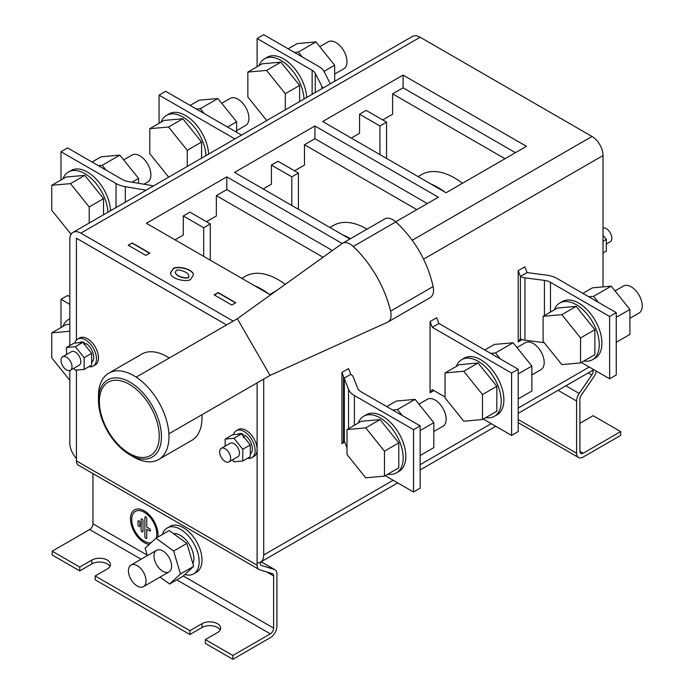 <?xml version="1.0" encoding="UTF-8"?>
<svg xmlns="http://www.w3.org/2000/svg" width="694" height="694" viewBox="0 0 694 694"><rect width="100%" height="100%" fill="white"/><g stroke="black" fill="none" stroke-linecap="round" stroke-linejoin="round"><path stroke-width="1.04" d="M123.671 159.898L132.094 155.031A15.58 8.996 60 0 1 147.675 164.027A15.58 8.996 60 0 1 147.675 182.019L143.884 184.205M62.998 178.8A32.722 18.894 60 0 1 68.446 171.991A32.722 18.894 60 0 1 93.083 180.162A32.722 18.894 60 0 1 107.908 212.251M71.725 233.453L70.484 233.566L51.755 210.265L51.755 185.298L66.077 177.031L84.798 175.356L103.527 198.657L103.527 214.776M68.446 171.991L71.083 170.464A32.722 18.894 60 0 1 95.729 178.636A32.722 18.894 60 0 1 110.546 210.724M51.755 185.298L70.484 183.624L89.205 206.925L89.205 223.043M89.205 206.925L103.527 198.657M70.484 183.624L84.798 175.356M92.059 162.023L101.107 156.801L119.836 155.126L138.566 178.427L138.566 183.303M138.566 178.427L132.034 182.201M119.836 155.126L102.209 165.302L106.078 170.125M98.331 165.649L102.209 165.302M221.716 103.293L230.148 98.427A15.58 8.996 60 0 1 245.728 107.423A15.58 8.996 60 0 1 245.728 125.406L236.611 130.672M161.051 122.196A32.722 18.894 60 0 1 166.491 115.386A32.722 18.894 60 0 1 191.136 123.558A32.722 18.894 60 0 1 205.953 155.638M169.119 176.909L168.529 176.961L149.8 153.66L149.8 128.685L164.122 120.418L182.852 118.743L201.581 142.044L201.581 158.163M166.491 115.386L169.136 113.859A32.722 18.894 60 0 1 193.782 122.031A32.722 18.894 60 0 1 208.599 154.111M149.8 128.685L168.529 127.019L187.259 150.312L187.259 166.439M187.259 150.312L201.581 142.044M168.529 127.019L182.852 118.743M190.104 105.419L199.152 100.196L217.881 98.522L236.611 121.823L236.611 132.268M236.611 121.823L227.563 127.045M217.881 98.522L200.254 108.698L204.131 113.512M196.385 109.045L200.254 108.698M288.157 48.814L297.206 43.583L315.935 41.909L334.664 65.21L334.664 81.328M334.664 65.21L324.003 71.369M315.935 41.909L298.307 52.093L302.176 56.908M294.43 52.432L298.307 52.093M319.769 46.68L328.193 41.814A15.58 8.996 60 0 1 343.773 50.809A15.58 8.996 60 0 1 343.773 68.801L334.664 74.058M259.096 65.583A32.722 18.894 60 0 1 264.544 58.773A32.722 18.894 60 0 1 289.181 66.954A32.722 18.894 60 0 1 303.998 99.034M267.173 120.296L266.574 120.348L247.853 97.056L247.853 72.081L262.167 63.813L280.897 62.139L299.626 85.44L299.626 101.558M264.544 58.773L267.181 57.246A32.722 18.894 60 0 1 291.827 65.427A32.722 18.894 60 0 1 306.644 97.507M247.853 72.081L266.574 70.406L285.303 93.707L285.303 109.826M285.303 93.707L299.626 85.44M266.574 70.406L280.897 62.139M69.816 318.884A32.722 18.894 -120 0 0 68.446 319.552A32.722 18.894 -120 0 0 62.998 326.371M69.816 324.254L66.077 324.592L51.755 332.86L51.755 357.835L69.816 380.312M69.816 331.246L51.755 332.86M247.541 458.257A15.58 8.996 -120 0 0 251.896 457.676L253.874 456.531A15.58 8.996 -120 0 0 257.101 449.4A15.58 8.996 -120 0 0 250.3 433.724A15.58 8.996 -120 0 0 238.294 429.551L236.316 430.696A15.58 8.996 -120 0 0 233.479 434.678M74.839 343.088A15.58 8.996 60 0 1 77.676 339.106L79.654 337.961A15.58 8.996 60 0 1 95.234 346.957A15.58 8.996 60 0 1 95.234 364.949L93.256 366.085A15.58 8.996 60 0 1 88.893 366.666M257.101 382.871L257.101 565.211A9.352 5.396 120 0 0 259.036 569.488A9.352 5.396 120 0 0 259.695 569.774L272.334 573.652A4.676 2.698 -60 0 1 272.664 573.791A4.676 2.698 -60 0 1 273.627 575.933L266.669 571.917M226.591 324.931L76.427 238.233L76.427 340.103L76.418 238.216L226.6 324.922M69.816 370.535L69.816 443.041A15.58 8.996 -120 0 0 76.418 458.508L76.418 370.102L76.427 460.903L257.101 565.211M141.394 518.973A1.327 0.763 -120 0 1 142.417 519.329A1.327 0.763 -120 0 1 142.99 520.665L142.99 531.335A1.327 0.763 60 0 1 142.721 531.942A1.327 0.763 60 0 1 141.697 531.587A1.327 0.763 60 0 1 141.116 530.251L141.116 519.58A1.327 0.763 -120 0 1 141.394 518.973A1.327 0.763 -120 0 0 141.125 519.572L141.116 530.251M135.391 511.391L135.399 511.383A17.706 10.219 -120 0 1 150.806 518.175A17.706 10.219 -120 0 1 156.159 538.067A17.706 10.219 -120 0 0 150.798 518.184A17.706 10.219 -120 0 0 135.391 511.391A17.706 10.219 -120 0 0 132.675 525.575A17.706 10.219 -120 0 0 144.248 541.173A17.706 10.219 -120 0 0 150.988 542.795M138.262 520.778A1.327 0.763 -120 0 0 137.993 521.385A1.327 0.763 -120 0 1 138.262 520.778A1.327 0.763 -120 0 1 139.286 521.133A1.327 0.763 -120 0 1 139.867 522.469L139.867 525.913A1.327 0.763 60 0 1 139.589 526.52A1.327 0.763 60 0 1 138.566 526.165A1.327 0.763 60 0 1 137.985 524.829L137.985 521.385L137.993 524.82A1.327 0.763 60 0 0 138.574 526.156A1.327 0.763 60 0 0 139.589 526.512M145.15 516.804A1.327 0.763 -120 0 0 144.881 517.403A1.327 0.763 -120 0 1 145.141 516.804A1.327 0.763 -120 0 1 146.165 517.16A1.327 0.763 -120 0 1 146.746 518.496L146.746 527.084L149.566 528.707A1.327 0.763 60 0 1 150.433 529.878A1.327 0.763 60 0 1 150.225 530.945A1.327 0.763 60 0 1 149.566 530.875L146.746 529.253L146.746 537.833A1.327 0.763 60 0 1 146.477 538.44A1.327 0.763 60 0 1 145.454 538.084A1.327 0.763 60 0 1 144.873 536.748L144.873 517.412L144.881 536.748A1.327 0.763 60 0 0 145.454 538.076A1.327 0.763 60 0 0 146.477 538.44M232.863 659.3L205.329 643.399L205.329 639.582L232.863 655.483L232.863 659.3L270.322 637.673A9.352 5.396 120 0 0 276.932 626.222L276.932 574.025A9.352 5.396 120 0 0 274.998 569.739A9.352 5.396 120 0 0 274.338 569.462L261.707 565.584A4.676 2.698 -60 0 1 261.378 565.445A4.676 2.698 -60 0 1 260.406 563.302L260.406 562.166M583.194 453.225L579.898 451.317A4.676 2.698 120 0 0 580.861 453.451A4.676 2.698 120 0 0 583.194 453.225L620.653 431.599L620.653 435.416L583.194 457.034A9.352 5.396 -60 0 1 578.527 457.502A9.352 5.396 -60 0 1 576.593 453.225L576.593 401.019A9.352 5.396 -60 0 1 579.178 393.463L591.817 374.994A4.676 2.698 120 0 0 593.11 371.221L593.11 370.076M620.653 431.599L593.11 415.697L580.991 422.689A10.904 6.298 0 0 1 579.898 423.245M579.898 451.317L579.898 399.111A4.676 2.698 120 0 1 581.19 395.328L593.83 376.868A9.352 5.396 -60 0 0 596.259 371.073M444.889 192.091A65.436 37.78 -120 0 0 430.662 183.884M350.461 238.719A65.436 37.78 -120 0 0 342.532 234.763M268.621 293.857A65.436 37.78 -120 0 0 254.394 285.65M73.044 232.377L412.357 36.47A15.58 8.996 60 0 1 420.148 37.242L80.834 233.149A15.58 8.996 -120 0 0 73.044 232.377A15.58 8.996 -120 0 0 69.816 239.508L69.816 345.577M515.442 152.689L403.075 87.808L392.613 93.855L392.613 114.206L382.698 119.932M427.313 203.568L314.937 138.696L304.475 144.734L304.475 165.085L294.56 170.811M332.4 250.543L226.808 189.575L216.346 195.621L216.346 215.973L206.43 221.698M392.613 93.855L504.98 158.726M462.404 183.311A65.436 37.78 -120 0 0 421.588 174.567L418.066 176.606M304.475 144.734L416.842 209.614M329.928 227.485L333.45 225.455A65.436 37.78 60 0 1 366.987 229.176M216.346 195.621L323.066 257.24M241.798 278.372L245.32 276.333A65.436 37.78 60 0 1 285.225 284.375M359.561 114.206L379.939 125.97L386.549 122.153L366.172 110.389L359.561 114.206L359.561 133.291L351.294 138.054M403.075 87.808L403.075 75.091L322.649 121.519L446.042 192.758L526.46 146.33L403.075 75.091M271.423 165.085L291.81 176.857L298.42 173.04L278.034 161.277L271.423 165.085L271.423 184.17L263.165 188.942M314.937 138.696L314.937 125.97L234.52 172.407L349.915 239.031M395.736 221.802L438.33 197.209L314.937 125.97M183.294 215.973L203.672 227.736L210.282 223.919L189.904 212.156L183.294 215.973L183.294 235.058L175.027 239.82M226.808 189.575L226.808 176.857L146.382 223.286L269.775 294.525L276.446 290.673M412.253 240.254L592.008 136.466L420.148 37.242M592.008 136.466A15.58 8.996 60 0 1 603.025 155.551L603.025 286.882M257.118 382.862L257.118 562.834A15.58 8.996 -120 0 0 260.484 562.123A15.58 8.996 -120 0 0 263.711 554.983L393.16 480.248M263.711 379.054L263.711 554.983M80.834 233.149L233.201 321.114M522.27 339.566L518.201 341.908L518.201 270.677L524.811 266.86L527.11 272.525L520.405 276.394L518.201 270.677M344.745 442.052L341.934 443.683L341.934 372.444L348.544 368.627L350.748 374.352L344.042 378.221A3.114 1.796 180 0 1 344.337 378.672L344.337 441.002L347 447.804M433.923 390.566L430.063 392.795L430.063 321.556L436.673 317.739L438.877 323.465L432.267 327.282L430.063 321.556M173.153 268.89L170.611 272.638C169.935 279.673 189.28 282.562 190.781 279.066L193.322 275.318C194.008 268.283 174.654 265.403 173.153 268.89M132.172 242.943L128.208 245.234L145.835 255.409L149.8 253.119L132.172 242.943L128.425 245.355M214.142 294.846L231.761 305.022L235.734 302.731L218.107 292.556L214.142 294.846M342.211 243.499A15.58 8.64 60 0 1 342.61 243.247L384.25 219.235C387.53 217.239 391.399 218.124 395.832 221.889C414.83 239.595 427.27 261.144 433.16 286.544C434.201 292.269 433.039 296.06 429.664 297.908L388.059 321.955A15.58 8.64 -120 0 1 387.634 322.172L270.044 375.402L237.322 318.728L342.211 243.499L226.808 176.857M445.045 396.994L432.267 389.612L430.063 392.795M432.267 327.282L511.591 373.077L511.591 435.407L483.293 419.072M511.591 373.077L518.201 369.26L438.877 323.465M518.201 369.26L518.201 431.59L511.591 435.407M344.337 441.002A3.114 1.796 0 0 0 344.042 440.551L343.495 441.419L343.495 376.512L341.934 372.444M343.495 376.512L344.042 378.221M343.495 441.419L341.934 443.683M385.248 475.685L413.537 492.02L413.537 429.681L420.148 425.864L361.001 391.72A12.466 7.2 180 0 1 357.662 388.224L353.255 376.972A9.352 5.396 0 0 0 350.748 374.352M413.537 429.681L354.391 395.537A21.809 12.596 180 0 1 348.544 389.412L344.337 378.672M420.148 425.864L420.148 488.203L413.537 492.02M609.636 316.473L609.636 378.803L616.246 374.986L616.246 312.656L609.636 316.473L550.489 282.319A12.466 7.2 0 0 0 544.434 280.393L524.95 277.843L524.95 340.181A9.352 5.396 0 0 1 520.405 338.733L518.201 341.908M524.95 277.843A9.352 5.396 180 0 1 520.405 276.394L520.405 338.733M616.246 312.656L557.1 278.502A21.809 12.596 0 0 0 546.49 275.128L527.891 272.699A3.114 1.796 180 0 1 527.11 272.525M581.338 362.468L609.636 378.803M524.95 340.181L544.226 342.697M203.672 227.736L203.672 256.364M210.282 223.919L210.282 260.181M153.27 186.061A9.352 5.396 0 0 0 150.667 185.35L127.956 181.507A12.466 7.2 180 0 1 122.656 179.694L67.613 147.917L61.003 151.734L116.045 183.511A21.809 12.596 180 0 0 125.328 186.686L146.096 190.199M61.003 179.954L61.003 151.734M69.816 304.388L61.003 299.296L67.613 295.479L69.816 296.754M61.003 299.296L61.003 327.516M291.81 176.857L291.81 205.476M298.42 173.04L298.42 209.293M159.056 123.35L159.056 95.121L234.91 138.921M159.056 95.121L165.666 91.304L241.521 135.104M379.939 125.97L379.939 154.597M386.549 122.153L386.549 158.414M330.344 83.827L324.254 71.838A21.809 12.596 0 0 0 318.746 66.477L263.711 34.7L257.101 38.517L312.135 70.294A12.466 7.2 0 0 1 315.284 73.356L321.947 86.464A9.352 5.396 180 0 0 323.17 87.965M257.101 66.737L257.101 38.517M52.189 551.175L79.732 567.076L79.732 570.893L52.189 554.992L52.189 551.175L89.647 529.548A4.676 2.698 120 0 0 92.953 523.823L92.953 473.603M109.956 566.434A10.904 6.298 0 0 0 91.851 563.892L91.851 560.075L79.732 567.076M79.732 570.893L91.851 563.892M189.904 634.498L189.904 630.681L95.156 575.977L95.156 579.794L189.904 634.498L202.023 627.497A10.904 6.298 180 0 1 220.128 630.039M95.156 575.977L107.275 568.985A10.904 6.298 0 0 0 110.467 564.526A10.904 6.298 0 0 0 103.736 558.713A10.904 6.298 0 0 0 91.851 560.075M189.904 630.681L202.023 623.68A10.904 6.298 180 0 1 213.908 622.318A10.904 6.298 180 0 1 220.64 628.131A10.904 6.298 180 0 1 217.448 632.59L205.329 639.582M232.863 655.483L270.322 633.856L176.805 579.863M157.842 537.095A19.475 11.243 -120 0 0 150.511 516.18A19.475 11.243 -120 0 0 134.506 509.856A19.475 11.243 -120 0 0 131.522 525.462A19.475 11.243 -120 0 0 144.248 542.621A19.475 11.243 -120 0 0 149.227 544.426M183.277 575.968L273.627 628.131L273.627 575.933M273.627 628.131A4.676 2.698 -60 0 1 270.322 633.856M259.036 569.488L78.361 465.18A9.352 5.396 -60 0 1 76.427 460.903M134.515 509.847A19.475 11.243 -120 0 0 131.53 525.462A19.475 11.243 -120 0 0 144.257 542.613A19.475 11.243 -120 0 0 149.236 544.417M142.721 531.934A1.327 0.763 60 0 1 141.706 531.569A1.327 0.763 60 0 1 141.125 530.242M150.234 530.936A1.327 0.763 60 0 1 149.574 530.867L146.746 529.253M77.676 339.106A15.58 8.996 60 0 1 93.256 348.102A15.58 8.996 60 0 1 93.256 366.085M84.304 344.215L86.446 343.695A11.685 6.749 60 0 1 93.187 353.68A11.685 6.749 60 0 1 91.634 362.502M79.255 342.689L79.619 342.48A11.685 6.749 60 0 1 84.477 342.558L84.477 344.172M83.271 342.931L84.477 342.558M66.511 354.539L66.511 347.486L75.325 346.696L84.139 357.662L84.139 369.416L75.325 370.197L73.816 368.314M62.616 356.794L71.43 351.702A7.79 4.494 60 0 1 77.433 353.793A7.79 4.494 60 0 1 80.834 361.626A7.79 4.494 60 0 1 79.22 365.191L70.406 370.284A7.79 4.494 60 0 1 66.511 369.893A7.79 4.494 60 0 1 61.428 363.031A7.79 4.494 60 0 1 62.616 356.794A7.79 4.494 60 0 1 68.619 358.876A7.79 4.494 60 0 1 72.02 366.718A7.79 4.494 60 0 1 70.406 370.284M66.511 347.486L74.006 343.157L82.82 342.368L91.634 353.333L91.634 365.087L84.139 369.416M75.325 346.696L82.82 342.368M84.139 357.662L91.634 353.333M229.046 461.874L237.86 456.782A7.79 4.494 -120 0 0 237.86 447.786A7.79 4.494 -120 0 0 230.07 443.293L221.256 448.385A7.79 4.494 -120 0 0 220.067 454.622A7.79 4.494 -120 0 0 225.151 461.484A7.79 4.494 -120 0 0 229.046 461.874A7.79 4.494 -120 0 0 229.046 452.878A7.79 4.494 -120 0 0 221.256 448.385M232.455 459.905L233.965 461.788L242.779 461.007L242.779 449.252L233.965 438.287L225.151 439.076L225.151 446.129M242.779 461.007L250.274 456.678L250.274 444.923L241.46 433.958L232.646 434.748L225.151 439.076M242.779 449.252L250.274 444.923M233.965 438.287L241.46 433.958M237.895 434.279L238.259 434.071A11.685 6.749 -120 0 1 243.117 434.149L242.345 435.06M250.274 454.093A11.685 6.749 -120 0 0 251.835 445.27A11.685 6.749 -120 0 0 245.086 435.285L243.403 437.567M243.117 434.149L243.117 436.023M251.896 457.676A15.58 8.996 -120 0 0 255.123 450.545A15.58 8.996 -120 0 0 248.322 434.869A15.58 8.996 -120 0 0 236.316 430.696M606.33 244.054L610.226 241.798A7.79 4.494 -120 0 0 610.494 233.288A7.79 4.494 -120 0 0 603.025 228.057M603.025 253.015L606.33 251.107L606.33 239.361L603.025 235.249M606.33 239.361L603.025 241.26M235.509 302.853L218.107 292.807L214.359 294.967M149.583 253.241L132.172 243.195M193.322 275.449C193.704 268.413 174.636 265.733 173.153 269.142L170.62 272.768M175.304 272.274L175.304 272.404C176.354 277.982 191.102 279.838 188.638 276.065L188.638 275.934M176.241 270.669L175.304 272.152C176.354 277.73 191.102 279.587 188.638 275.813C189.288 272.1 176.606 268.457 176.241 270.669M169.605 584.027L182.817 576.393L193.678 566.356L180.457 573.99L169.605 584.027L160.071 577.061M147.345 555.625L145.141 548.199L156.003 538.162L173.656 551.053L186.877 543.428L193.678 566.356M173.656 551.053L180.457 573.99M156.003 538.162L169.223 530.528L186.877 543.428M159.438 549.743A12.466 7.2 60 0 1 170.134 559.676A12.466 7.2 60 0 1 169.032 571.891A12.466 7.2 60 0 1 156.566 564.69A12.466 7.2 60 0 1 156.566 550.299A12.466 7.2 60 0 1 159.438 549.743M162.465 534.432A26.485 15.294 60 0 1 167.185 527.978A26.485 15.294 60 0 1 173.274 526.798A26.485 15.294 60 0 1 196.003 547.904A26.485 15.294 60 0 1 193.669 573.851A26.485 15.294 60 0 1 184.873 574.493M167.185 527.978L170.047 526.33A26.485 15.294 60 0 1 176.137 525.15A26.485 15.294 60 0 1 198.866 546.247A26.485 15.294 60 0 1 196.532 572.203L193.669 573.851M192.932 563.84A19.007 10.974 -120 0 0 189.098 544.061A19.007 10.974 -120 0 0 173.457 533.625M129.093 575.031A12.466 7.2 -120 0 0 143.476 586.647A12.466 7.2 -120 0 0 145.384 576.671A12.466 7.2 -120 0 0 131.01 565.055A12.466 7.2 -120 0 0 129.093 575.031M433.811 431.521L442.919 426.255A15.58 8.996 -120 0 0 442.919 408.272A15.58 8.996 -120 0 0 427.348 399.276L418.916 404.142M387.79 474.21A32.722 18.894 -120 0 0 396.413 472.9A32.722 18.894 -120 0 0 396.413 435.121A32.722 18.894 -120 0 0 363.691 416.235A32.722 18.894 -120 0 0 358.251 423.045M384.459 476.136L398.781 467.869L398.781 442.893L380.052 419.601L361.322 421.267L347 429.543L347 454.509L365.729 477.81L384.459 476.136L384.459 451.161L365.729 427.868L347 429.543M396.413 472.9L399.05 471.373A32.722 18.894 -120 0 0 399.05 433.594A32.722 18.894 -120 0 0 366.337 414.708L363.691 416.235M365.729 427.868L380.052 419.601M384.459 451.161L398.781 442.893M420.148 455.524L433.811 447.639L433.811 422.672L415.081 399.371L396.352 401.045L386.758 406.589M415.081 399.371L397.454 409.547L392.631 409.981M402.286 415.55L397.454 409.547M433.811 422.672L420.148 430.558M531.864 374.916L540.973 369.65A15.58 8.996 -120 0 0 540.973 351.658A15.58 8.996 -120 0 0 525.393 342.663L516.969 347.529M485.835 417.606A32.722 18.894 -120 0 0 494.458 416.296A32.722 18.894 -120 0 0 494.458 378.516A32.722 18.894 -120 0 0 461.744 359.622A32.722 18.894 -120 0 0 456.296 366.441M482.504 419.532L496.826 411.256L496.826 386.289L478.097 362.988L459.367 364.662L445.045 372.93L445.045 397.905L463.774 421.197L482.504 419.532L482.504 394.556L463.774 371.255L445.045 372.93M494.458 416.296L497.104 414.769A32.722 18.894 -120 0 0 497.104 376.989A32.722 18.894 -120 0 0 464.381 358.095L461.744 359.622M463.774 371.255L478.097 362.988M482.504 394.556L496.826 386.289M629.909 318.303L639.018 313.046A15.58 8.996 -120 0 0 639.018 295.054A15.58 8.996 -120 0 0 623.438 286.058L615.014 290.925M583.888 360.993A32.722 18.894 -120 0 0 592.503 359.692A32.722 18.894 -120 0 0 592.511 321.912A32.722 18.894 -120 0 0 559.789 303.018A32.722 18.894 -120 0 0 554.341 309.828M580.557 362.919L594.879 354.651L594.879 329.676L576.15 306.384L557.421 308.058L543.098 316.325L543.098 341.292L561.828 364.593L580.557 362.919L580.557 337.952L561.828 314.651L543.098 316.325M592.503 359.692L595.148 358.165A32.722 18.894 -120 0 0 595.148 320.385A32.722 18.894 -120 0 0 562.435 301.491L559.789 303.018M561.828 314.651L576.15 306.384M580.557 337.952L594.879 329.676M518.201 398.92L531.864 391.034L531.864 366.059L513.135 342.767L494.406 344.432L484.802 349.976M513.135 342.767L495.507 352.942L490.675 353.367M500.331 358.945L495.507 352.942M531.864 366.059L518.201 373.945M616.246 342.316L629.909 334.421L629.909 309.455L611.18 286.154L592.45 287.828L582.856 293.371M611.18 286.154L593.552 296.329L588.729 296.763M598.384 302.341L593.552 296.329M629.909 309.455L616.246 317.34M169.215 358.052A49.855 28.784 -120 0 0 141.836 354.07L108.785 373.155A49.855 28.784 -120 0 0 98.461 395.979L98.461 400.317A44.537 25.713 60 0 1 129.952 382.134A44.537 25.713 60 0 1 161.45 436.682A44.537 25.713 60 0 1 129.952 454.865L133.716 457.034A49.855 28.784 -120 0 0 158.648 459.506A49.855 28.784 -120 0 0 168.885 433.802L201.937 414.726A49.855 28.784 -120 0 1 191.691 440.421L158.648 459.506M237.322 318.728L136.163 377.137A49.855 28.784 -120 0 0 133.716 375.619A49.855 28.784 -120 0 0 108.785 373.155M388.059 321.955A15.58 8.64 -120 0 0 390.566 311.138A77.901 43.21 60 0 0 353.237 246.483A15.58 8.64 60 0 0 342.61 243.247M270.044 375.402L168.885 433.802A49.855 28.784 60 0 0 136.163 377.137M593.11 371.221L592.129 370.648M579.178 393.463L565.896 385.795M588.208 372.912L591.817 374.994M576.593 453.225L518.201 419.514M558.054 390.323L576.593 401.019M420.148 464.668L491.213 423.644M518.201 408.063L589.258 367.039M603.025 155.551L423.592 259.14M348.544 389.412L348.544 428.649M354.391 395.537L354.391 425.266M550.489 282.319L550.489 312.057M544.434 280.393L544.434 315.553M125.328 202.188L125.328 186.686M116.045 207.549L116.045 183.511M312.135 94.332L312.135 70.294M315.284 92.519L315.284 73.356M321.947 88.676L321.947 86.464M141.082 559.243L89.647 529.548M261.091 565.228L261.707 565.584M274.338 569.462L261.057 561.793M92.953 523.823L147.206 555.148M202.023 627.497L202.023 623.68M433.16 286.544L390.566 311.138M395.832 221.889L353.237 246.483M129.31 384.311A42.334 24.437 60 0 1 155.23 451.126A42.334 24.437 60 0 1 103.389 421.189A42.334 24.437 60 0 1 129.31 384.311M68.446 319.552L69.816 318.763M578.527 457.502L518.201 422.672M260.484 562.123L397.723 482.885M420.148 469.942L495.776 426.281M518.201 413.329L593.821 369.668M274.998 569.739L261.144 561.741M143.476 586.647L169.032 571.891M131.01 565.055L156.566 550.299M129.952 454.865C121.233 449.669 113.807 441.861 107.683 431.442C101.671 420.885 98.6 410.51 98.461 400.317"/></g></svg>
